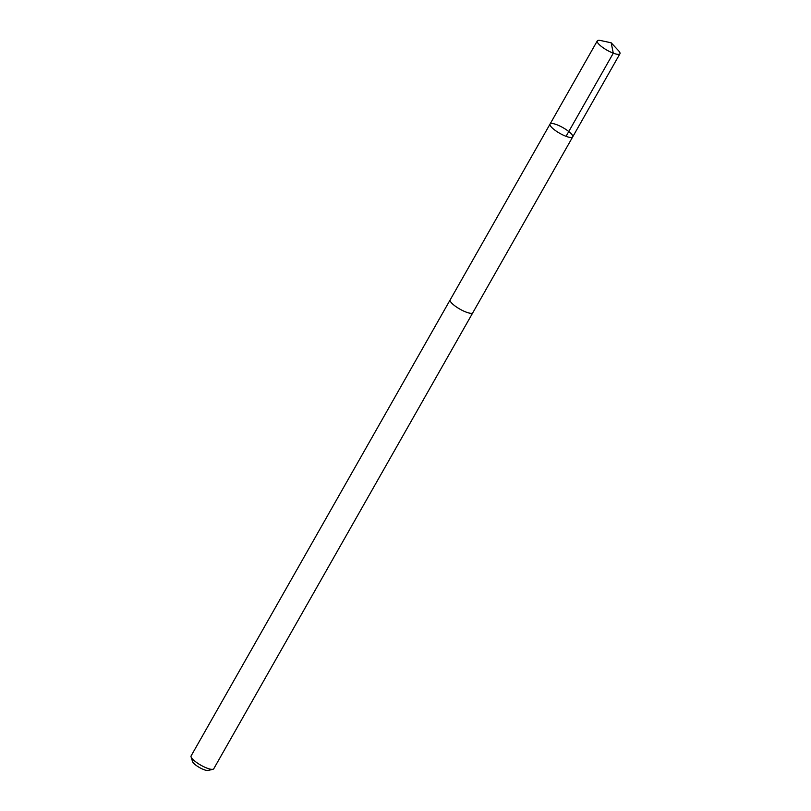 <?xml version="1.0" encoding="UTF-8"?>
<svg xmlns="http://www.w3.org/2000/svg" width="811" height="811" viewBox="0 0 811 811"><rect width="100%" height="100%" fill="white"/><g stroke="black" fill="none" stroke-linecap="round" stroke-linejoin="round"><path stroke-width="1.22" d="M472.864 312.64A13.017 3.264 -150.4 0 1 472.823 312.722A13.017 3.254 -150.4 0 1 465.707 311.941A13.017 3.254 -150.4 0 1 454.342 305.453A13.017 3.254 -150.4 0 1 450.186 299.867L550.051 124.063A13.017 3.264 29.6 0 0 554.217 129.648A13.017 3.264 29.6 0 0 565.571 136.136A13.017 3.264 29.6 0 0 572.688 136.917A13.017 3.264 29.6 0 0 562.976 127.662A13.017 3.264 29.6 0 0 550.051 124.063A13.017 3.264 29.6 0 0 554.217 129.648A13.017 3.264 29.6 0 0 565.571 136.136A13.017 3.264 29.6 0 0 572.688 136.917L619.928 53.779A13.017 3.264 -150.4 0 1 612.812 52.989A13.017 3.264 -150.4 0 1 601.448 46.501A13.017 3.264 -150.4 0 1 597.281 40.915A13.017 3.264 -150.4 0 1 600.769 40.55L611.18 42.801L618.458 50.596A13.017 3.264 -150.4 0 1 619.928 53.779M572.688 136.917L472.823 312.722A13.017 3.264 -150.4 0 1 459.888 309.123A13.017 3.264 -150.4 0 1 450.176 299.857A13.017 3.264 -150.4 0 1 450.227 299.776M472.823 312.722L213.749 768.777A13.017 3.264 -150.4 0 1 212.948 769.294A13.017 3.264 -150.4 0 1 200.814 765.178A13.017 3.264 -150.4 0 1 191.072 756.866A13.017 3.264 -150.4 0 1 191.102 755.913L450.176 299.857M212.948 769.294L208.113 770.45A9.266 2.321 -150.4 0 1 199.486 767.53A9.266 2.321 -150.4 0 1 192.552 761.61L191.072 756.866M566.058 136.319L613.288 53.181L611.18 42.801M550.051 124.063L597.281 40.915"/></g></svg>
